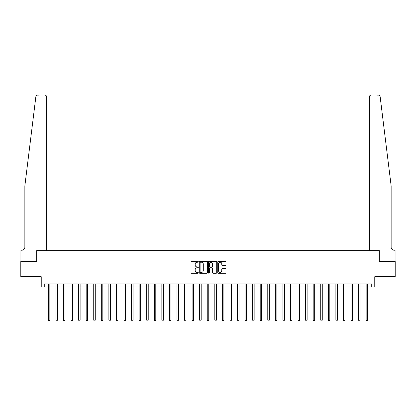 <?xml version="1.0" encoding="UTF-8"?>
<svg xmlns="http://www.w3.org/2000/svg" width="416" height="416" viewBox="0 0 416 416"><rect width="100%" height="100%" fill="white"/><g stroke="black" fill="none" stroke-linecap="round" stroke-linejoin="round"><path stroke-width="0.62" d="M198.312 261.799A0.416 0.416 0 0 0 197.896 261.383L191.584 261.383A0.593 0.593 0 0 0 190.991 261.976L190.991 272.672A0.593 0.593 0 0 0 191.584 273.265L197.896 273.265A0.416 0.416 0 0 0 198.312 272.849A0.416 0.416 0 0 0 197.896 272.433L197.08 272.433A1.903 1.903 0 0 1 195.182 270.53L195.182 269.641A1.903 1.903 0 0 1 197.08 267.738L197.896 267.738A0.416 0.416 0 0 0 198.312 267.322A0.416 0.416 0 0 0 197.896 266.906L197.08 266.906A1.903 1.903 0 0 1 195.182 265.008L195.182 264.113A1.903 1.903 0 0 1 197.08 262.215L197.896 262.215A0.416 0.416 0 0 0 198.312 261.799M225.363 265.569A0.593 0.593 0 0 0 225.961 264.976L225.961 261.976A0.593 0.593 0 0 0 225.363 261.383L218.353 261.383A0.593 0.593 0 0 0 217.76 261.976L217.76 272.672A0.593 0.593 0 0 0 218.353 273.265L225.363 273.265A0.593 0.593 0 0 0 225.961 272.672L225.961 269.048A0.593 0.593 0 0 0 225.363 268.45L222.362 268.45A0.593 0.593 0 0 0 221.77 269.048L221.77 270.842A1.591 1.591 0 0 1 220.178 272.433A1.591 1.591 0 0 1 218.592 270.842L218.592 263.801A1.591 1.591 0 0 1 220.178 262.215A1.591 1.591 0 0 1 221.77 263.801L221.77 264.976A0.593 0.593 0 0 0 222.362 265.569L225.363 265.569M39.322 95.103L37.658 95.103A1.815 1.815 0 0 0 35.859 96.699C36.93 94.801 36.93 94.801 35.859 96.699L24.856 185.905L24.856 247.198A3.026 3.026 0 0 1 21.83 250.224L20.92 250.224L20.92 261.57L36.691 261.57L20.8 261.57L20.8 276.708L41.231 276.708L41.231 286.998L44.257 286.998L44.257 283.972L371.743 283.972L371.743 286.998L374.769 286.998L374.769 276.708L395.2 276.708L395.2 261.57L379.309 261.57L379.309 250.676L369.351 250.676L369.351 96.923L369.351 250.676M46.649 250.676L46.649 96.923L46.649 250.676L36.691 250.676L36.691 261.57L36.691 250.676L379.309 250.676L379.309 261.57L395.08 261.57L395.08 250.224L394.17 250.224A3.026 3.026 0 0 1 391.144 247.198A3.026 3.026 0 0 0 394.17 250.224M207.48 261.976A0.593 0.593 0 0 0 206.887 261.383L199.872 261.383A0.593 0.593 0 0 0 199.28 261.976L199.28 272.672A0.593 0.593 0 0 0 199.872 273.265L206.887 273.265A0.593 0.593 0 0 0 207.48 272.672L207.48 261.976M209.113 261.383L216.128 261.383A0.593 0.593 0 0 1 216.72 261.976L216.72 272.672A0.593 0.593 0 0 1 216.128 273.265L213.127 273.265A0.593 0.593 0 0 1 212.529 272.672L212.529 268.33A0.593 0.593 0 0 0 211.936 267.738L209.945 267.738A0.593 0.593 0 0 0 209.352 268.33L209.352 272.849A0.416 0.416 0 0 1 208.936 273.265A0.416 0.416 0 0 1 208.52 272.849L208.52 261.976A0.593 0.593 0 0 1 209.113 261.383M44.257 286.998L48.344 286.998M49.858 286.998L55.91 286.998M57.424 286.998L63.476 286.998M64.99 286.998L71.042 286.998M72.556 286.998L78.608 286.998M80.122 286.998L86.174 286.998M87.688 286.998L93.74 286.998M95.259 286.998L101.312 286.998M102.825 286.998L108.878 286.998M110.391 286.998L116.444 286.998M117.957 286.998L124.01 286.998M125.523 286.998L131.576 286.998M133.089 286.998L139.142 286.998M140.655 286.998L146.708 286.998M148.221 286.998L154.279 286.998M155.792 286.998L161.845 286.998M163.358 286.998L169.411 286.998M170.924 286.998L176.977 286.998M178.49 286.998L184.543 286.998M186.056 286.998L192.109 286.998M193.622 286.998L199.675 286.998M201.188 286.998L207.241 286.998M208.759 286.998L214.812 286.998M216.325 286.998L222.378 286.998M223.891 286.998L229.944 286.998M231.457 286.998L237.51 286.998M239.023 286.998L245.076 286.998M246.589 286.998L252.642 286.998M254.155 286.998L260.208 286.998M261.721 286.998L267.779 286.998M269.292 286.998L275.345 286.998M276.858 286.998L282.911 286.998M284.424 286.998L290.477 286.998M291.99 286.998L298.043 286.998M299.556 286.998L305.609 286.998M307.122 286.998L313.175 286.998M314.688 286.998L320.741 286.998M322.26 286.998L328.312 286.998M329.826 286.998L335.878 286.998M337.392 286.998L343.444 286.998M344.958 286.998L351.01 286.998M352.524 286.998L358.576 286.998M360.09 286.998L366.142 286.998M367.656 286.998L371.743 286.998M200.528 262.215A0.416 0.416 0 0 0 200.112 262.631L200.112 272.017A0.416 0.416 0 0 0 200.528 272.433L201.391 272.433A1.903 1.903 0 0 0 203.289 270.53L203.289 264.113A1.903 1.903 0 0 0 201.391 262.215L200.528 262.215M212.529 263.832A1.591 1.591 0 0 0 210.943 262.241A1.591 1.591 0 0 0 209.352 263.832L209.352 266.313A0.593 0.593 0 0 0 209.945 266.906L211.936 266.906A0.593 0.593 0 0 0 212.529 266.313L212.529 263.832M49.93 283.972L49.899 284.045A0.603 0.603 0 0 0 49.858 284.274L49.858 320.107L48.344 320.107L48.344 284.274A0.603 0.603 0 0 0 48.298 284.045L48.266 283.972M49.858 320.107L49.4 320.897L48.797 320.897L48.344 320.107M46.649 96.923A1.815 1.815 0 0 0 44.834 95.103C45.926 95.222 46.535 95.826 46.649 96.923M24.856 247.198A3.026 3.026 0 0 1 21.83 250.224M387.182 153.759L380.141 96.699C379.07 94.801 379.07 94.801 380.141 96.699L391.144 185.905L391.144 247.198M376.678 95.103L378.342 95.103A1.815 1.815 0 0 1 380.141 96.699M371.166 95.103A1.815 1.815 0 0 0 369.351 96.923C369.465 95.826 370.074 95.222 371.166 95.103M57.496 283.972L57.465 284.045A0.603 0.603 0 0 0 57.424 284.274L57.424 320.107L55.91 320.107L55.91 284.274A0.603 0.603 0 0 0 55.864 284.045L55.832 283.972M57.424 320.107L56.971 320.897L56.363 320.897L55.91 320.107M65.062 283.972L65.031 284.045A0.603 0.603 0 0 0 64.99 284.274L64.99 320.107L63.476 320.107L63.476 284.274A0.603 0.603 0 0 0 63.435 284.045L63.404 283.972M64.99 320.107L64.537 320.897L63.929 320.897L63.476 320.107M72.628 283.972L72.602 284.045A0.603 0.603 0 0 0 72.556 284.274L72.556 320.107L71.042 320.107L71.042 284.274A0.603 0.603 0 0 0 71.001 284.045L70.97 283.972M72.556 320.107L72.103 320.897L71.495 320.897L71.042 320.107M80.2 283.972L80.168 284.045A0.603 0.603 0 0 0 80.122 284.274L80.122 320.107L78.608 320.107L78.608 284.274A0.603 0.603 0 0 0 78.567 284.045L78.536 283.972M80.122 320.107L79.669 320.897L79.066 320.897L78.608 320.107M87.766 283.972L87.734 284.045A0.603 0.603 0 0 0 87.688 284.274L87.688 320.107L86.174 320.107L86.174 284.274A0.603 0.603 0 0 0 86.133 284.045L86.102 283.972M87.688 320.107L87.235 320.897L86.632 320.897L86.174 320.107M95.332 283.972L95.3 284.045A0.603 0.603 0 0 0 95.259 284.274L95.259 320.107L93.74 320.107L93.74 284.274A0.603 0.603 0 0 0 93.699 284.045L93.668 283.972M95.259 320.107L94.801 320.897L94.198 320.897L93.74 320.107M102.898 283.972L102.866 284.045A0.603 0.603 0 0 0 102.825 284.274L102.825 320.107L101.312 320.107L101.312 284.274A0.603 0.603 0 0 0 101.265 284.045L101.234 283.972M102.825 320.107L102.367 320.897L101.764 320.897L101.312 320.107M110.464 283.972L110.432 284.045A0.603 0.603 0 0 0 110.391 284.274L110.391 320.107L108.878 320.107L108.878 284.274A0.603 0.603 0 0 0 108.831 284.045L108.8 283.972M110.391 320.107L109.933 320.897L109.33 320.897L108.878 320.107M118.03 283.972L117.998 284.045A0.603 0.603 0 0 0 117.957 284.274L117.957 320.107L116.444 320.107L116.444 284.274A0.603 0.603 0 0 0 116.397 284.045L116.371 283.972M117.957 320.107L117.504 320.897L116.896 320.897L116.444 320.107M125.596 283.972L125.564 284.045A0.603 0.603 0 0 0 125.523 284.274L125.523 320.107L124.01 320.107L124.01 284.274A0.603 0.603 0 0 0 123.968 284.045L123.937 283.972M125.523 320.107L125.07 320.897L124.462 320.897L124.01 320.107M133.167 283.972L133.136 284.045A0.603 0.603 0 0 0 133.089 284.274L133.089 320.107L131.576 320.107L131.576 284.274A0.603 0.603 0 0 0 131.534 284.045L131.503 283.972M133.089 320.107L132.636 320.897L132.028 320.897L131.576 320.107M140.733 283.972L140.702 284.045A0.603 0.603 0 0 0 140.655 284.274L140.655 320.107L139.142 320.107L139.142 284.274A0.603 0.603 0 0 0 139.1 284.045L139.069 283.972M140.655 320.107L140.202 320.897L139.599 320.897L139.142 320.107M148.299 283.972L148.268 284.045A0.603 0.603 0 0 0 148.221 284.274L148.221 320.107L146.708 320.107L146.708 284.274A0.603 0.603 0 0 0 146.666 284.045L146.635 283.972M148.221 320.107L147.768 320.897L147.165 320.897L146.708 320.107M155.865 283.972L155.834 284.045A0.603 0.603 0 0 0 155.792 284.274L155.792 320.107L154.279 320.107L154.279 284.274A0.603 0.603 0 0 0 154.232 284.045L154.201 283.972M155.792 320.107L155.334 320.897L154.731 320.897L154.279 320.107M163.431 283.972L163.4 284.045A0.603 0.603 0 0 0 163.358 284.274L163.358 320.107L161.845 320.107L161.845 284.274A0.603 0.603 0 0 0 161.798 284.045L161.767 283.972M163.358 320.107L162.9 320.897L162.297 320.897L161.845 320.107M170.997 283.972L170.966 284.045A0.603 0.603 0 0 0 170.924 284.274L170.924 320.107L169.411 320.107L169.411 284.274A0.603 0.603 0 0 0 169.364 284.045L169.333 283.972M170.924 320.107L170.472 320.897L169.863 320.897L169.411 320.107M178.563 283.972L178.532 284.045A0.603 0.603 0 0 0 178.49 284.274L178.49 320.107L176.977 320.107L176.977 284.274A0.603 0.603 0 0 0 176.935 284.045L176.904 283.972M178.49 320.107L178.038 320.897L177.429 320.897L176.977 320.107M186.129 283.972L186.103 284.045A0.603 0.603 0 0 0 186.056 284.274L186.056 320.107L184.543 320.107L184.543 284.274A0.603 0.603 0 0 0 184.501 284.045L184.47 283.972M186.056 320.107L185.604 320.897L184.995 320.897L184.543 320.107M193.7 283.972L193.669 284.045A0.603 0.603 0 0 0 193.622 284.274L193.622 320.107L192.109 320.107L192.109 284.274A0.603 0.603 0 0 0 192.067 284.045L192.036 283.972M193.622 320.107L193.17 320.897L192.566 320.897L192.109 320.107M201.266 283.972L201.235 284.045A0.603 0.603 0 0 0 201.188 284.274L201.188 320.107L199.675 320.107L199.675 284.274A0.603 0.603 0 0 0 199.633 284.045L199.602 283.972M201.188 320.107L200.736 320.897L200.132 320.897L199.675 320.107M208.832 283.972L208.801 284.045A0.603 0.603 0 0 0 208.759 284.274L208.759 320.107L207.241 320.107L207.241 284.274A0.603 0.603 0 0 0 207.199 284.045L207.168 283.972M208.759 320.107L208.302 320.897L207.698 320.897L207.241 320.107M216.398 283.972L216.367 284.045A0.603 0.603 0 0 0 216.325 284.274L216.325 320.107L214.812 320.107L214.812 284.274A0.603 0.603 0 0 0 214.765 284.045L214.734 283.972M216.325 320.107L215.868 320.897L215.264 320.897L214.812 320.107M223.964 283.972L223.933 284.045A0.603 0.603 0 0 0 223.891 284.274L223.891 320.107L222.378 320.107L222.378 284.274A0.603 0.603 0 0 0 222.331 284.045L222.3 283.972M223.891 320.107L223.434 320.897L222.83 320.897L222.378 320.107M231.53 283.972L231.499 284.045A0.603 0.603 0 0 0 231.457 284.274L231.457 320.107L229.944 320.107L229.944 284.274A0.603 0.603 0 0 0 229.897 284.045L229.871 283.972M231.457 320.107L231.005 320.897L230.396 320.897L229.944 320.107M239.096 283.972L239.065 284.045A0.603 0.603 0 0 0 239.023 284.274L239.023 320.107L237.51 320.107L237.51 284.274A0.603 0.603 0 0 0 237.468 284.045L237.437 283.972M239.023 320.107L238.571 320.897L237.962 320.897L237.51 320.107M246.667 283.972L246.636 284.045A0.603 0.603 0 0 0 246.589 284.274L246.589 320.107L245.076 320.107L245.076 284.274A0.603 0.603 0 0 0 245.034 284.045L245.003 283.972M246.589 320.107L246.137 320.897L245.528 320.897L245.076 320.107M254.233 283.972L254.202 284.045A0.603 0.603 0 0 0 254.155 284.274L254.155 320.107L252.642 320.107L252.642 284.274A0.603 0.603 0 0 0 252.6 284.045L252.569 283.972M254.155 320.107L253.703 320.897L253.1 320.897L252.642 320.107M261.799 283.972L261.768 284.045A0.603 0.603 0 0 0 261.721 284.274L261.721 320.107L260.208 320.107L260.208 284.274A0.603 0.603 0 0 0 260.166 284.045L260.135 283.972M261.721 320.107L261.269 320.897L260.666 320.897L260.208 320.107M269.365 283.972L269.334 284.045A0.603 0.603 0 0 0 269.292 284.274L269.292 320.107L267.779 320.107L267.779 284.274A0.603 0.603 0 0 0 267.732 284.045L267.701 283.972M269.292 320.107L268.835 320.897L268.232 320.897L267.779 320.107M276.931 283.972L276.9 284.045A0.603 0.603 0 0 0 276.858 284.274L276.858 320.107L275.345 320.107L275.345 284.274A0.603 0.603 0 0 0 275.298 284.045L275.267 283.972M276.858 320.107L276.401 320.897L275.798 320.897L275.345 320.107M284.497 283.972L284.466 284.045A0.603 0.603 0 0 0 284.424 284.274L284.424 320.107L282.911 320.107L282.911 284.274A0.603 0.603 0 0 0 282.864 284.045L282.833 283.972M284.424 320.107L283.972 320.897L283.364 320.897L282.911 320.107M292.063 283.972L292.032 284.045A0.603 0.603 0 0 0 291.99 284.274L291.99 320.107L290.477 320.107L290.477 284.274A0.603 0.603 0 0 0 290.436 284.045L290.404 283.972M291.99 320.107L291.538 320.897L290.93 320.897L290.477 320.107M299.629 283.972L299.603 284.045A0.603 0.603 0 0 0 299.556 284.274L299.556 320.107L298.043 320.107L298.043 284.274A0.603 0.603 0 0 0 298.002 284.045L297.97 283.972M299.556 320.107L299.104 320.897L298.496 320.897L298.043 320.107M307.2 283.972L307.169 284.045A0.603 0.603 0 0 0 307.122 284.274L307.122 320.107L305.609 320.107L305.609 284.274A0.603 0.603 0 0 0 305.568 284.045L305.536 283.972M307.122 320.107L306.67 320.897L306.067 320.897L305.609 320.107M314.766 283.972L314.735 284.045A0.603 0.603 0 0 0 314.688 284.274L314.688 320.107L313.175 320.107L313.175 284.274A0.603 0.603 0 0 0 313.134 284.045L313.102 283.972M314.688 320.107L314.236 320.897L313.633 320.897L313.175 320.107M322.332 283.972L322.301 284.045A0.603 0.603 0 0 0 322.26 284.274L322.26 320.107L320.741 320.107L320.741 284.274A0.603 0.603 0 0 0 320.7 284.045L320.668 283.972M322.26 320.107L321.802 320.897L321.199 320.897L320.741 320.107M329.898 283.972L329.867 284.045A0.603 0.603 0 0 0 329.826 284.274L329.826 320.107L328.312 320.107L328.312 284.274A0.603 0.603 0 0 0 328.266 284.045L328.234 283.972M329.826 320.107L329.368 320.897L328.765 320.897L328.312 320.107M337.464 283.972L337.433 284.045A0.603 0.603 0 0 0 337.392 284.274L337.392 320.107L335.878 320.107L335.878 284.274A0.603 0.603 0 0 0 335.832 284.045L335.8 283.972M337.392 320.107L336.934 320.897L336.331 320.897L335.878 320.107M345.03 283.972L344.999 284.045A0.603 0.603 0 0 0 344.958 284.274L344.958 320.107L343.444 320.107L343.444 284.274A0.603 0.603 0 0 0 343.398 284.045L343.372 283.972M344.958 320.107L344.505 320.897L343.897 320.897L343.444 320.107M352.596 283.972L352.565 284.045A0.603 0.603 0 0 0 352.524 284.274L352.524 320.107L351.01 320.107L351.01 284.274A0.603 0.603 0 0 0 350.969 284.045L350.938 283.972M352.524 320.107L352.071 320.897L351.463 320.897L351.01 320.107M360.168 283.972L360.136 284.045A0.603 0.603 0 0 0 360.09 284.274L360.09 320.107L358.576 320.107L358.576 284.274A0.603 0.603 0 0 0 358.535 284.045L358.504 283.972M360.09 320.107L359.637 320.897L359.029 320.897L358.576 320.107M367.734 283.972L367.702 284.045A0.603 0.603 0 0 0 367.656 284.274L367.656 320.107L366.142 320.107L366.142 284.274A0.603 0.603 0 0 0 366.101 284.045L366.07 283.972M367.656 320.107L367.203 320.897L366.6 320.897L366.142 320.107"/></g></svg>
